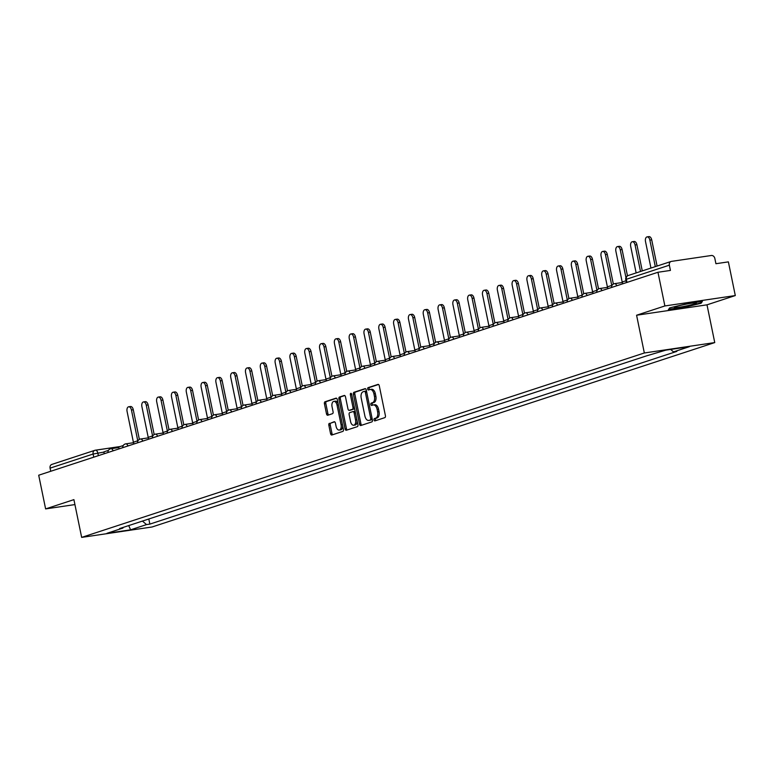 <?xml version="1.0" encoding="UTF-8"?>
<svg xmlns="http://www.w3.org/2000/svg" width="774" height="774" viewBox="0 0 774 774"><rect width="100%" height="100%" fill="white"/><g stroke="black" fill="none" stroke-linecap="round" stroke-linejoin="round"><path stroke-width="1.16" d="M374.026 419.934A1.19 0.677 -98.4 0 0 374.858 420.901A1.19 0.677 -98.4 0 0 374.916 420.892L384.823 417.641A1.703 0.968 -98.4 0 0 385.413 415.677L379.27 385.762A1.703 0.968 -98.4 0 0 378.089 384.388A1.703 0.968 -98.4 0 0 378.002 384.407L368.095 387.658A1.19 0.677 -98.4 0 0 367.679 389.032A1.19 0.677 -98.4 0 0 368.511 389.999A1.19 0.677 -98.4 0 0 368.579 389.98L369.856 389.564A5.447 3.106 -98.4 0 1 370.156 389.486A5.447 3.106 -98.4 0 1 373.929 393.898L374.442 396.394A5.447 3.106 -98.4 0 1 372.555 402.683L371.268 403.109A1.19 0.677 -98.4 0 0 370.852 404.483A1.19 0.677 -98.4 0 0 371.684 405.45A1.19 0.677 -98.4 0 0 371.743 405.431L373.029 405.015A5.447 3.106 -98.4 0 1 373.329 404.947A5.447 3.106 -98.4 0 1 377.102 409.349L377.615 411.845A5.447 3.106 -98.4 0 1 375.719 418.144L374.442 418.56A1.19 0.677 -98.4 0 0 374.026 419.934M374.432 404.802A5.447 3.106 -98.4 0 1 374.732 404.734A5.447 3.106 -98.4 0 1 378.515 409.146L379.018 411.642A5.447 3.106 -98.4 0 1 377.132 417.931L375.854 418.357A1.19 0.677 -98.4 0 0 375.438 419.731A1.19 0.677 -98.4 0 0 375.883 420.572M378.525 384.484L369.508 387.445A1.19 0.677 -98.4 0 0 369.092 388.819A1.19 0.677 -98.4 0 0 369.537 389.661M371.268 389.351A5.447 3.106 -98.4 0 1 371.559 389.283A5.447 3.106 -98.4 0 1 375.342 393.695L375.854 396.182A5.447 3.106 -98.4 0 1 373.958 402.48L372.681 402.896A1.19 0.677 -98.4 0 0 372.265 404.28A1.19 0.677 -98.4 0 0 372.71 405.121M329.434 423.291A1.703 0.968 -98.4 0 0 328.844 425.255L330.566 433.653A1.703 0.968 -98.4 0 0 331.746 435.027A1.703 0.968 -98.4 0 0 331.833 435.007L342.834 431.399A1.703 0.968 -98.4 0 0 343.424 429.435L337.29 399.529A1.703 0.968 -98.4 0 0 336.109 398.146A1.703 0.968 -98.4 0 0 336.013 398.165L325.012 401.774A1.703 0.968 -98.4 0 0 324.422 403.738L326.502 413.877A1.703 0.968 -98.4 0 0 327.683 415.251A1.703 0.968 -98.4 0 0 327.779 415.232L332.481 413.693A1.703 0.968 -98.4 0 0 333.072 411.72L332.046 406.698A4.557 2.603 -98.4 0 1 333.875 401.377A4.557 2.603 -98.4 0 1 337.029 405.063L341.073 424.752A4.557 2.603 -98.4 0 1 339.244 430.073A4.557 2.603 -98.4 0 1 336.09 426.387L335.413 423.107A1.703 0.968 -98.4 0 0 334.233 421.724A1.703 0.968 -98.4 0 0 334.136 421.753L330.837 423.088A1.703 0.968 -98.4 0 0 330.246 425.052L331.969 433.44A1.703 0.968 -98.4 0 0 332.714 434.717M636.586 315.231L707.001 304.83L735.3 295.562L664.876 305.953L636.586 315.231L644.336 352.983L81.657 537.388L73.907 499.636L45.618 508.905L38.7 475.217L657.968 272.264L670.429 270.426L669.355 265.182L626.34 279.279L625.76 279.559L626.389 282.616M664.876 305.953L657.968 272.264M359.552 424.152A1.703 0.968 -98.4 0 0 360.732 425.526A1.703 0.968 -98.4 0 0 360.819 425.507L371.82 421.907A1.703 0.968 -98.4 0 0 372.41 419.934L366.266 390.028A1.703 0.968 -98.4 0 0 365.086 388.645A1.703 0.968 -98.4 0 0 364.999 388.674L353.999 392.273A1.703 0.968 -98.4 0 0 353.408 394.237L359.552 424.152L360.955 423.939A1.703 0.968 -98.4 0 0 361.7 425.216M357.327 426.648L346.326 430.257A1.703 0.968 -98.4 0 1 346.239 430.276A1.703 0.968 -98.4 0 1 345.059 428.902L338.915 398.987A1.703 0.968 -98.4 0 1 339.505 397.023L344.217 395.485A1.703 0.968 -98.4 0 1 344.304 395.456A1.703 0.968 -98.4 0 1 345.485 396.839L347.981 408.962A1.703 0.968 -98.4 0 0 349.161 410.346A1.703 0.968 -98.4 0 0 349.248 410.326L352.373 409.301A1.703 0.968 -98.4 0 0 352.963 407.337L350.37 394.701A1.19 0.677 -98.4 0 1 350.854 393.308A1.19 0.677 -98.4 0 1 351.677 394.276L357.917 424.684A1.703 0.968 -98.4 0 1 357.327 426.648M735.3 295.562L728.382 261.873L715.921 263.711L714.847 258.468A3.464 2.835 71.9 0 0 711.335 255.497L671.474 261.38A3.464 2.835 71.9 0 0 671.087 261.467A3.464 2.835 71.9 0 0 669.355 265.182M707.001 304.83L714.75 342.582L152.081 526.988L81.657 537.388M45.618 508.905L74.923 504.58M50.736 471.279L50.087 468.135A3.464 2.835 -108.1 0 1 51.829 464.419L94.834 450.323A3.464 2.835 71.9 0 0 93.103 454.038L50.087 468.135M142.416 521.086L146.547 524.588L130.603 529.822L106.938 533.315L122.892 528.081L119.583 528.574L646.551 355.866L665.814 350.148L689.479 346.655L673.525 351.889L670.632 349.442M146.547 524.588L149.866 524.104L676.834 351.396L673.525 351.889M644.336 352.983L714.75 342.582M684.061 307.423L701.07 303.263L702.386 301.415L686.693 303.737L669.674 307.897L668.359 309.745L683.974 307.036M148.811 518.996L149.866 524.104M122.892 528.081L123.298 527.355M128.697 525.585L130.603 529.822M700.896 302.45L701.07 303.263M365.531 388.751L355.411 392.07A1.703 0.968 -98.4 0 0 354.821 394.034L360.955 423.939M370.32 419.914A1.19 0.677 -98.4 0 0 370.727 418.531L365.338 392.283A1.19 0.677 -98.4 0 0 364.515 391.315A1.19 0.677 -98.4 0 0 364.448 391.334L363.103 391.77A5.447 3.106 -98.4 0 0 361.206 398.068L364.893 416.015A5.447 3.106 -98.4 0 0 368.666 420.427A5.447 3.106 -98.4 0 0 368.966 420.359L371.723 419.702A1.19 0.677 -98.4 0 0 372.178 418.811M366.595 391.625A1.19 0.677 -98.4 0 0 365.928 391.112A1.19 0.677 -98.4 0 0 365.86 391.122L364.583 391.315M369.779 420.234A5.447 3.106 -98.4 0 0 370.078 420.214A5.447 3.106 -98.4 0 0 370.378 420.147L368.966 420.359M371.723 419.702L370.378 420.147M344.74 395.562L340.918 396.81A1.703 0.968 -98.4 0 0 340.328 398.784L346.462 428.69A1.703 0.968 -98.4 0 0 347.207 429.967M350.467 410.143A1.703 0.968 -98.4 0 0 350.564 410.133A1.703 0.968 -98.4 0 0 350.661 410.114L353.786 409.088A1.703 0.968 -98.4 0 0 354.434 407.704M350.564 421.559A4.557 2.603 -98.4 0 0 353.718 425.245A4.557 2.603 -98.4 0 0 355.547 419.924L354.124 412.987A1.703 0.968 -98.4 0 0 352.944 411.604A1.703 0.968 -98.4 0 0 352.847 411.623L349.732 412.648A1.703 0.968 -98.4 0 0 349.142 414.612L350.564 421.559M353.718 425.245L355.131 425.032A4.557 2.603 -98.4 0 0 357.095 420.659M355.363 412.232A1.703 0.968 -98.4 0 0 354.347 411.4A1.703 0.968 -98.4 0 0 354.26 411.42L353.041 411.604M334.668 421.83L330.837 423.088M339.244 430.073L340.657 429.87A4.557 2.603 -98.4 0 0 342.621 425.487M338.19 403.941A4.557 2.603 -98.4 0 0 335.277 401.164L333.875 401.377M336.545 398.252L326.425 401.561A1.703 0.968 -98.4 0 0 325.835 403.535L327.915 413.664A1.703 0.968 -98.4 0 0 328.66 414.941M647.112 236.883L648.941 236.612A3.986 2.274 81.6 0 1 651.708 239.843L649.87 240.114A3.986 2.274 -98.4 0 0 647.112 236.883A3.986 2.274 -98.4 0 0 645.506 241.546L650.953 268.065M651.708 239.843L657.087 266.053M622.693 283.826L622.315 281.968L626.002 280.759M649.87 240.114L655.317 266.633M686.074 304.163A11.271 0.9 168.4 0 0 674.347 307.365A11.271 0.9 168.4 0 0 684.535 306.32A11.271 0.9 168.4 0 0 696.213 302.876A11.271 0.9 168.4 0 0 686.074 304.163M683.964 304.598A8.533 0.687 168.4 0 0 684.409 304.511A8.533 0.687 168.4 0 0 686.277 304.124M701.544 301.541L700.509 303.002L684.032 307.026L668.823 309.271L669.829 307.858M632.3 241.74L634.129 241.469A3.986 2.274 81.6 0 1 636.896 244.7L635.067 244.971A3.986 2.274 -98.4 0 0 632.3 241.74A3.986 2.274 -98.4 0 0 630.694 246.403L636.141 272.922M636.896 244.7L642.275 270.91M607.88 288.683L607.503 286.815L612.06 285.325M635.067 244.971L640.504 271.49M617.488 246.596L619.316 246.326A3.986 2.274 81.6 0 1 622.083 249.547L620.255 249.818A3.986 2.274 -98.4 0 0 617.488 246.596A3.986 2.274 -98.4 0 0 615.881 251.25L622.296 282.52M622.083 249.547L627.472 275.825M593.068 293.53L592.691 291.672L597.247 290.182M620.255 249.818L625.943 277.556M602.675 251.444L604.504 251.173A3.986 2.274 81.6 0 1 607.271 254.404L605.442 254.675A3.986 2.274 -98.4 0 0 602.675 251.444A3.986 2.274 -98.4 0 0 601.069 256.107L607.493 287.377M607.271 254.404L613.356 284.068M578.255 298.387L577.878 296.529L582.435 295.029M605.442 254.675L611.75 285.422M587.863 256.3L589.691 256.03A3.986 2.274 81.6 0 1 592.458 259.261L590.63 259.532A3.986 2.274 -98.4 0 0 587.863 256.3A3.986 2.274 -98.4 0 0 586.257 260.964L592.681 292.233M592.458 259.261L598.544 288.925M563.443 303.244L563.066 301.386L567.623 299.886M590.63 259.532L596.938 290.279M573.05 261.157L574.879 260.886A3.986 2.274 81.6 0 1 577.646 264.118L575.817 264.389A3.986 2.274 -98.4 0 0 573.05 261.157A3.986 2.274 -98.4 0 0 571.444 265.821L577.868 297.09M577.646 264.118L583.731 293.772M548.631 308.1L548.253 306.233L552.81 304.743M575.817 264.389L582.125 295.136M558.238 266.014L560.066 265.743A3.986 2.274 81.6 0 1 562.833 268.965L561.005 269.236A3.986 2.274 -98.4 0 0 558.238 266.014A3.986 2.274 -98.4 0 0 556.632 270.668L563.056 301.937M562.833 268.965L568.919 298.629M533.818 312.948L533.441 311.09L537.998 309.6M561.005 269.236L567.313 299.993M543.425 270.861L545.254 270.59A3.986 2.274 81.6 0 1 548.021 273.822L546.192 274.093A3.986 2.274 -98.4 0 0 543.425 270.861A3.986 2.274 -98.4 0 0 541.819 275.525L548.244 306.794M548.021 273.822L554.107 303.485M519.006 317.804L518.628 315.947L523.185 314.447M546.192 274.093L552.501 304.84M528.613 275.718L530.442 275.447A3.986 2.274 81.6 0 1 533.209 278.679L531.38 278.95A3.986 2.274 -98.4 0 0 528.613 275.718A3.986 2.274 -98.4 0 0 527.007 280.382L533.431 311.651M533.209 278.679L539.294 308.342M504.193 322.661L503.816 320.804L508.373 319.304M531.38 278.95L537.688 309.697M513.801 280.575L515.629 280.304A3.986 2.274 81.6 0 1 518.396 283.536L516.568 283.806A3.986 2.274 -98.4 0 0 513.801 280.575A3.986 2.274 -98.4 0 0 512.194 285.238L518.619 316.508M518.396 283.536L524.482 313.189M489.381 327.518L489.004 325.651L493.56 324.161M516.568 283.806L522.876 314.554M498.988 285.432L500.817 285.161A3.986 2.274 81.6 0 1 503.584 288.383L501.755 288.654A3.986 2.274 -98.4 0 0 498.988 285.432A3.986 2.274 -98.4 0 0 497.382 290.086L503.806 321.355M503.584 288.383L509.669 318.046M474.568 332.365L474.191 330.508L478.748 329.018M501.755 288.654L508.063 319.41M484.176 290.279L486.004 290.008A3.986 2.274 81.6 0 1 488.771 293.24L486.943 293.51A3.986 2.274 -98.4 0 0 484.176 290.279A3.986 2.274 -98.4 0 0 482.57 294.942L488.994 326.212M488.771 293.24L494.857 322.903M459.756 337.222L459.379 335.365L463.936 333.865M486.943 293.51L493.251 324.258M469.363 295.136L471.192 294.865A3.986 2.274 81.6 0 1 473.959 298.096L472.13 298.367A3.986 2.274 -98.4 0 0 469.363 295.136A3.986 2.274 -98.4 0 0 467.757 299.799L474.181 331.069M473.959 298.096L480.044 327.76M444.944 342.079L444.566 340.221L449.123 338.722M472.13 298.367L478.438 329.114M454.551 299.993L456.379 299.722A3.986 2.274 81.6 0 1 459.146 302.953L457.318 303.224A3.986 2.274 -98.4 0 0 454.551 299.993A3.986 2.274 -98.4 0 0 452.945 304.656L459.369 335.926M459.146 302.953L465.232 332.607M430.141 346.936L429.754 345.069L434.311 343.579M457.318 303.224L463.626 333.971M439.738 304.85L441.567 304.579A3.986 2.274 81.6 0 1 444.334 307.8L442.505 308.071A3.986 2.274 -98.4 0 0 439.738 304.85A3.986 2.274 -98.4 0 0 438.132 309.503L444.557 340.773M444.334 307.8L450.42 337.464M415.328 351.783L414.941 349.925L419.498 348.435M442.505 308.071L448.814 338.828M424.926 309.697L426.755 309.426A3.986 2.274 81.6 0 1 429.522 312.657L427.693 312.928A3.986 2.274 -98.4 0 0 424.926 309.697A3.986 2.274 -98.4 0 0 423.32 314.36L429.744 345.63M429.522 312.657L435.607 342.321M400.516 356.64L400.129 354.782L404.686 353.283M427.693 312.928L434.001 343.675M410.114 314.554L411.942 314.283A3.986 2.274 81.6 0 1 414.709 317.514L412.881 317.785A3.986 2.274 -98.4 0 0 410.114 314.554A3.986 2.274 -98.4 0 0 408.508 319.217L414.932 350.487M414.709 317.514L420.795 347.178M385.704 361.497L385.317 359.639L389.873 358.139M412.881 317.785L419.189 348.532M395.301 319.41L397.13 319.14A3.986 2.274 81.6 0 1 399.897 322.371L398.068 322.642A3.986 2.274 -98.4 0 0 395.301 319.41A3.986 2.274 -98.4 0 0 393.695 324.074L400.119 355.343M399.897 322.371L405.982 352.025M370.891 366.354L370.504 364.486L375.061 362.996M398.068 322.642L404.376 353.389M380.489 324.267L382.317 323.996A3.986 2.274 81.6 0 1 385.084 327.218L383.256 327.489A3.986 2.274 -98.4 0 0 380.489 324.267A3.986 2.274 -98.4 0 0 378.883 328.921L385.307 360.191M385.084 327.218L391.17 356.882M356.079 371.201L355.692 369.343L360.249 367.853M383.256 327.489L389.564 358.246M365.676 329.114L367.505 328.844A3.986 2.274 81.6 0 1 370.272 332.075L368.443 332.346A3.986 2.274 -98.4 0 0 365.676 329.114A3.986 2.274 -98.4 0 0 364.07 333.778L370.494 365.047M370.272 332.075L376.358 361.739M341.266 376.058L340.879 374.2L345.436 372.7M368.443 332.346L374.751 363.093M350.864 333.971L352.692 333.7A3.986 2.274 81.6 0 1 355.459 336.932L353.631 337.203A3.986 2.274 -98.4 0 0 350.864 333.971A3.986 2.274 -98.4 0 0 349.267 338.635L355.682 369.904M355.459 336.932L361.545 366.595M326.454 380.914L326.067 379.057L330.624 377.557M353.631 337.203L359.939 367.95M336.051 338.828L337.88 338.557A3.986 2.274 81.6 0 1 340.647 341.789L338.818 342.06A3.986 2.274 -98.4 0 0 336.051 338.828A3.986 2.274 -98.4 0 0 334.455 343.492L340.87 374.761M340.647 341.789L346.742 371.443M311.641 385.771L311.254 383.904L315.811 382.414M338.818 342.06L345.127 372.807M321.239 343.685L323.068 343.414A3.986 2.274 81.6 0 1 325.835 346.636L324.006 346.907A3.986 2.274 -98.4 0 0 321.239 343.685A3.986 2.274 -98.4 0 0 319.643 348.339L326.057 379.608M325.835 346.636L331.93 376.299M296.829 390.618L296.442 388.761L300.999 387.271M324.006 346.907L330.314 377.664M306.427 348.532L308.255 348.261A3.986 2.274 81.6 0 1 311.022 351.493L309.194 351.764A3.986 2.274 -98.4 0 0 306.427 348.532A3.986 2.274 -98.4 0 0 304.83 353.196L311.245 384.465M311.022 351.493L317.117 381.156M282.017 395.475L281.63 393.618L286.187 392.118M309.194 351.764L315.502 382.511M291.614 353.389L293.443 353.118A3.986 2.274 81.6 0 1 296.21 356.35L294.381 356.621A3.986 2.274 -98.4 0 0 291.614 353.389A3.986 2.274 -98.4 0 0 290.018 358.052L296.432 389.322M296.21 356.35L302.305 386.013M267.204 400.332L266.817 398.475L271.374 396.975M294.381 356.621L300.689 387.368M276.802 358.246L278.63 357.975A3.986 2.274 81.6 0 1 281.397 361.206L279.569 361.477A3.986 2.274 -98.4 0 0 276.802 358.246A3.986 2.274 -98.4 0 0 275.205 362.909L281.62 394.179M281.397 361.206L287.493 390.86M252.392 405.189L252.005 403.322L256.571 401.832M279.569 361.477L285.877 392.224M261.989 363.103L263.818 362.832A3.986 2.274 81.6 0 1 266.585 366.054L264.756 366.325A3.986 2.274 -98.4 0 0 261.989 363.103A3.986 2.274 -98.4 0 0 260.393 367.756L266.807 399.026M266.585 366.054L272.68 395.717M237.579 410.036L237.192 408.179L241.759 406.689M264.756 366.325L271.074 397.081M247.177 367.95L249.005 367.679A3.986 2.274 81.6 0 1 251.773 370.91L249.944 371.181A3.986 2.274 -98.4 0 0 247.177 367.95A3.986 2.274 -98.4 0 0 245.581 372.613L251.995 403.883M251.773 370.91L257.868 400.574M222.767 414.893L222.38 413.035L226.946 411.536M249.944 371.181L256.262 401.929M232.364 372.807L234.193 372.536A3.986 2.274 81.6 0 1 236.96 375.767L235.132 376.038A3.986 2.274 -98.4 0 0 232.364 372.807A3.986 2.274 -98.4 0 0 230.768 377.47L237.183 408.74M236.96 375.767L243.055 405.431M207.954 419.75L207.567 417.892L212.134 416.393M235.132 376.038L241.449 406.785M217.552 377.664L219.39 377.393A3.986 2.274 81.6 0 1 222.148 380.624L220.319 380.895A3.986 2.274 -98.4 0 0 217.552 377.664A3.986 2.274 -98.4 0 0 215.956 382.327L222.37 413.597M222.148 380.624L228.243 410.278M193.142 424.607L192.755 422.739L197.322 421.25M220.319 380.895L226.637 411.642M202.74 382.52L204.578 382.25A3.986 2.274 81.6 0 1 207.335 385.471L205.507 385.742A3.986 2.274 -98.4 0 0 202.74 382.52A3.986 2.274 -98.4 0 0 201.143 387.174L207.558 418.444M207.335 385.471L213.43 415.135M178.33 429.454L177.943 427.596L182.509 426.106M205.507 385.742L211.824 416.499M187.927 387.368L189.765 387.097A3.986 2.274 81.6 0 1 192.523 390.328L190.694 390.599A3.986 2.274 -98.4 0 0 187.927 387.368A3.986 2.274 -98.4 0 0 186.331 392.031L192.745 423.301M192.523 390.328L198.618 419.992M163.517 434.311L163.13 432.453L167.697 430.954M190.694 390.599L197.012 421.346M173.115 392.224L174.953 391.954A3.986 2.274 81.6 0 1 177.71 395.185L175.882 395.456A3.986 2.274 -98.4 0 0 173.115 392.224A3.986 2.274 -98.4 0 0 171.518 396.888L177.933 428.157M177.71 395.185L183.806 424.849M148.705 439.168L148.318 437.31L152.884 435.81M175.882 395.456L182.2 426.203M158.302 397.081L160.141 396.81A3.986 2.274 81.6 0 1 162.908 400.042L161.069 400.313A3.986 2.274 -98.4 0 0 158.302 397.081A3.986 2.274 -98.4 0 0 156.706 401.745L163.12 433.014M162.908 400.042L168.993 429.696M133.892 444.024L133.515 442.157L138.072 440.667M161.069 400.313L167.387 431.06M143.49 401.938L145.328 401.667A3.986 2.274 81.6 0 1 148.095 404.889L146.257 405.16A3.986 2.274 -98.4 0 0 143.49 401.938A3.986 2.274 -98.4 0 0 141.894 406.592L148.308 437.861M148.095 404.889L154.181 434.553M119.08 448.872L118.703 447.014L123.26 445.524M146.257 405.16L152.575 435.917M128.678 406.785L130.516 406.514A3.986 2.274 81.6 0 1 133.283 409.746L131.445 410.017A3.986 2.274 -98.4 0 0 128.678 406.785A3.986 2.274 -98.4 0 0 127.081 411.449L133.496 442.718M133.283 409.746L139.368 439.409M104.267 453.728L103.89 451.871L108.447 450.371M131.445 410.017L137.762 440.764M103.929 452.093L93.103 454.038L93.741 457.182M98.366 455.663L97.814 452.993A3.464 1.983 81.6 0 0 95.415 450.187A3.464 3.464 0 0 0 94.834 450.323A3.464 2.835 71.9 0 1 95.221 450.236A3.464 1.983 81.6 0 1 95.415 450.187L120.163 446.53M95.608 450.178L120.076 446.569M614.343 283.71A3.464 1.983 81.6 0 1 614.537 283.671A3.464 1.983 81.6 0 1 616.743 285.77M599.531 288.567A3.464 1.983 81.6 0 1 599.724 288.528A3.464 1.983 81.6 0 1 601.93 290.627M584.718 293.423A3.464 1.983 81.6 0 1 584.912 293.375A3.464 1.983 81.6 0 1 587.127 295.484M569.906 298.28A3.464 1.983 81.6 0 1 570.099 298.232A3.464 1.983 81.6 0 1 572.315 300.341M555.093 303.127A3.464 1.983 81.6 0 1 555.287 303.089A3.464 1.983 81.6 0 1 557.503 305.188M540.281 307.984A3.464 1.983 81.6 0 1 540.475 307.946A3.464 1.983 81.6 0 1 542.69 310.045M525.469 312.841A3.464 1.983 81.6 0 1 525.662 312.793A3.464 1.983 81.6 0 1 527.878 314.902M510.656 317.698A3.464 1.983 81.6 0 1 510.85 317.65A3.464 1.983 81.6 0 1 513.065 319.759M495.844 322.545A3.464 1.983 81.6 0 1 496.037 322.506A3.464 1.983 81.6 0 1 498.253 324.606M481.031 327.402A3.464 1.983 81.6 0 1 481.225 327.363A3.464 1.983 81.6 0 1 483.44 329.463M466.219 332.259A3.464 1.983 81.6 0 1 466.412 332.21A3.464 1.983 81.6 0 1 468.628 334.32M451.406 337.116A3.464 1.983 81.6 0 1 451.6 337.067A3.464 1.983 81.6 0 1 453.816 339.176M436.594 341.963A3.464 1.983 81.6 0 1 436.788 341.924A3.464 1.983 81.6 0 1 439.003 344.024M421.782 346.82A3.464 1.983 81.6 0 1 421.975 346.781A3.464 1.983 81.6 0 1 424.191 348.881M406.969 351.677A3.464 1.983 81.6 0 1 407.163 351.628A3.464 1.983 81.6 0 1 409.378 353.737M392.157 356.533A3.464 1.983 81.6 0 1 392.35 356.485A3.464 1.983 81.6 0 1 394.566 358.594M377.344 361.381A3.464 1.983 81.6 0 1 377.538 361.342A3.464 1.983 81.6 0 1 379.753 363.441M362.532 366.237A3.464 1.983 81.6 0 1 362.725 366.199A3.464 1.983 81.6 0 1 364.941 368.298M347.719 371.094A3.464 1.983 81.6 0 1 347.913 371.046A3.464 1.983 81.6 0 1 350.129 373.155M332.907 375.951A3.464 1.983 81.6 0 1 333.101 375.903A3.464 1.983 81.6 0 1 335.316 378.012M318.095 380.798A3.464 1.983 81.6 0 1 318.288 380.76A3.464 1.983 81.6 0 1 320.504 382.859M303.292 385.655A3.464 1.983 81.6 0 1 303.476 385.616A3.464 1.983 81.6 0 1 305.691 387.716M288.479 390.512A3.464 1.983 81.6 0 1 288.663 390.464A3.464 1.983 81.6 0 1 290.879 392.573M273.667 395.369A3.464 1.983 81.6 0 1 273.851 395.321A3.464 1.983 81.6 0 1 276.066 397.43M258.855 400.216A3.464 1.983 81.6 0 1 259.038 400.177A3.464 1.983 81.6 0 1 261.254 402.277M244.042 405.073A3.464 1.983 81.6 0 1 244.226 405.034A3.464 1.983 81.6 0 1 246.442 407.134M229.23 409.93A3.464 1.983 81.6 0 1 229.414 409.881A3.464 1.983 81.6 0 1 231.629 411.991M214.417 414.787A3.464 1.983 81.6 0 1 214.601 414.738A3.464 1.983 81.6 0 1 216.817 416.847M199.605 419.634A3.464 1.983 81.6 0 1 199.789 419.595A3.464 1.983 81.6 0 1 202.004 421.695M184.793 424.491A3.464 1.983 81.6 0 1 184.976 424.452A3.464 1.983 81.6 0 1 187.192 426.551M169.98 429.347A3.464 1.983 81.6 0 1 170.164 429.299A3.464 1.983 81.6 0 1 172.379 431.408M155.168 434.204A3.464 1.983 81.6 0 1 155.351 434.156A3.464 1.983 81.6 0 1 157.567 436.265M140.355 439.052A3.464 1.983 81.6 0 1 140.539 439.013A3.464 1.983 81.6 0 1 142.755 441.112M125.543 443.908A3.464 1.983 81.6 0 1 125.727 443.87A3.464 1.983 81.6 0 1 127.942 445.969M110.73 448.765A3.464 1.983 81.6 0 1 110.914 448.717A3.464 1.983 81.6 0 1 113.13 450.826M626.988 282.423L626.34 279.279A3.464 2.835 71.9 0 1 628.072 275.563A3.464 3.464 0 0 0 625.76 279.559M628.459 275.476A3.464 2.835 71.9 0 0 628.072 275.563L671.087 261.467M377.132 417.931L375.719 418.144M379.018 411.642L377.615 411.845M378.515 409.146L377.102 409.349M372.681 402.896L371.268 403.109M373.958 402.48L372.555 402.683M375.854 396.182L374.442 396.394M375.342 393.695L373.929 393.898M369.508 387.445L368.095 387.658M375.854 418.357L374.442 418.56M354.821 394.034L353.408 394.237M355.411 392.07L353.999 392.273M372.081 418.337L370.727 418.531M366.692 392.079L365.338 392.283M346.462 428.69L345.059 428.902M340.328 398.784L338.915 398.987M340.918 396.81L339.505 397.023M350.661 410.114L349.248 410.326M353.786 409.088L352.373 409.301M354.318 407.134L352.963 407.337M351.725 394.508L350.37 394.701M356.901 419.721L355.547 419.924M355.479 412.784L354.124 412.987M342.427 424.549L341.073 424.752M338.383 404.86L337.029 405.063M327.915 413.664L326.502 413.877M325.835 403.535L324.422 403.738M326.425 401.561L325.012 401.774M331.969 433.44L330.566 433.653M330.246 425.052L328.844 425.255M622.422 282.5L614.537 283.671A3.464 3.464 0 0 0 611.586 287.464M607.609 287.357L599.724 288.528A3.464 3.464 0 0 0 596.773 292.32M592.797 292.214L584.912 293.375A3.464 3.464 0 0 0 581.961 297.177M577.985 297.071L570.099 298.232A3.464 3.464 0 0 0 567.158 302.024M563.172 301.918L555.287 303.089A3.464 3.464 0 0 0 552.346 306.881M548.36 306.775L540.475 307.946A3.464 3.464 0 0 0 537.533 311.738M533.547 311.632L525.662 312.793A3.464 3.464 0 0 0 522.721 316.595M518.735 316.489L510.85 317.65A3.464 3.464 0 0 0 507.908 321.442M503.922 321.336L496.037 322.506A3.464 3.464 0 0 0 493.096 326.299M489.11 326.193L481.225 327.363A3.464 3.464 0 0 0 478.284 331.156M474.298 331.049L466.412 332.21A3.464 3.464 0 0 0 463.471 336.013M459.485 335.906L451.6 337.067A3.464 3.464 0 0 0 448.659 340.86M444.673 340.753L436.788 341.924A3.464 3.464 0 0 0 433.846 345.717M429.86 345.61L421.975 346.781A3.464 3.464 0 0 0 419.034 350.574M415.058 350.467L407.163 351.628A3.464 3.464 0 0 0 404.222 355.43M400.245 355.324L392.35 356.485A3.464 3.464 0 0 0 389.409 360.278M385.433 360.171L377.538 361.342A3.464 3.464 0 0 0 374.597 365.135M370.62 365.028L362.725 366.199A3.464 3.464 0 0 0 359.784 369.991M355.808 369.885L347.913 371.046A3.464 3.464 0 0 0 344.972 374.848M340.995 374.742L333.101 375.903A3.464 3.464 0 0 0 330.159 379.695M326.183 379.589L318.288 380.76A3.464 3.464 0 0 0 315.347 384.552M311.371 384.446L303.476 385.616A3.464 3.464 0 0 0 300.535 389.409M296.558 389.303L288.663 390.464A3.464 3.464 0 0 0 285.722 394.266M281.746 394.159L273.851 395.321A3.464 3.464 0 0 0 270.91 399.113M266.933 399.007L259.038 400.177A3.464 3.464 0 0 0 256.097 403.97M252.121 403.864L244.226 405.034A3.464 3.464 0 0 0 241.285 408.827M237.308 408.72L229.414 409.881A3.464 3.464 0 0 0 226.472 413.684M222.496 413.577L214.601 414.738A3.464 3.464 0 0 0 211.66 418.531M207.684 418.424L199.789 419.595A3.464 3.464 0 0 0 196.848 423.388M192.871 423.281L184.976 424.452A3.464 3.464 0 0 0 182.035 428.245M178.059 428.138L170.164 429.299A3.464 3.464 0 0 0 167.223 433.101M163.246 432.995L155.351 434.156A3.464 3.464 0 0 0 152.41 437.949M148.434 437.842L140.539 439.013A3.464 3.464 0 0 0 137.598 442.805M133.621 442.699L125.727 443.87A3.464 3.464 0 0 0 122.785 447.662M118.809 447.556L110.914 448.717A3.464 3.464 0 0 0 107.973 452.519M374.732 404.734L373.329 404.947M371.559 389.283L370.156 389.486M365.928 391.112L364.515 391.315M370.078 420.214L368.666 420.427M350.564 410.133L349.161 410.346M354.347 411.4L352.944 411.604"/></g></svg>
